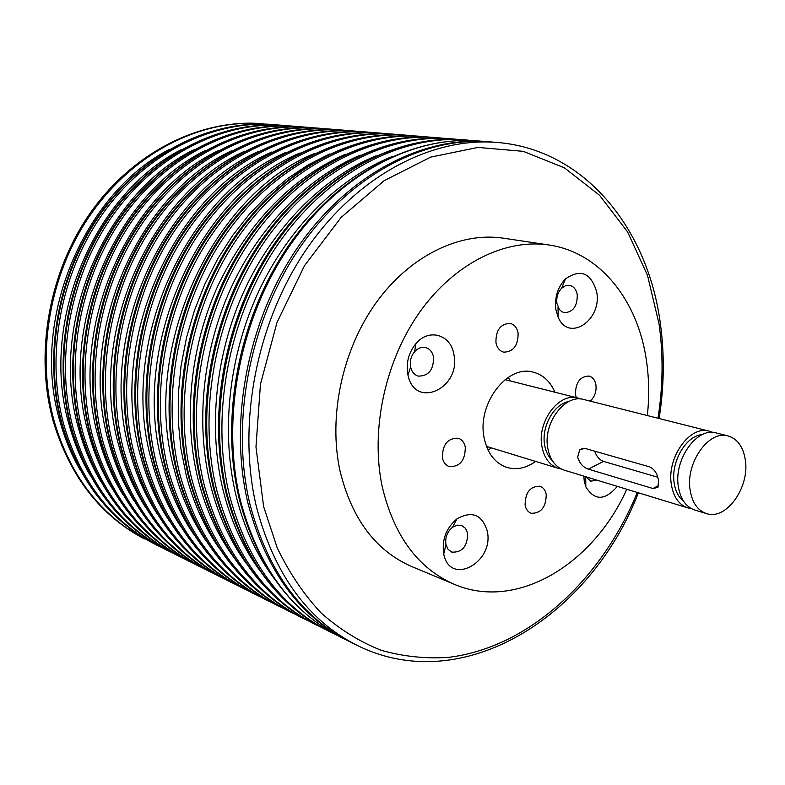 <?xml version="1.0" encoding="UTF-8"?>
<svg xmlns="http://www.w3.org/2000/svg" width="785" height="785" viewBox="0 0 785 785"><rect width="100%" height="100%" fill="white"/><g stroke="black" fill="none" stroke-linecap="round" stroke-linejoin="round"><path stroke-width="1.18" d="M690.143 490.183C685.364 462.934 708.953 429.699 728.107 435.95C737.586 438.884 743.326 446.969 745.357 460.187C749.783 487.563 726.007 520.7 706.471 513.586C697.688 510.525 692.252 502.724 690.143 490.183M706.471 513.586L694.705 509.995C685.933 506.943 680.487 499.182 678.368 486.729C673.54 459.667 697.041 426.697 716.185 432.937L728.107 435.95M683.627 501.33C678.632 497.415 675.492 491.351 674.197 483.167C670.567 462.129 686.051 435.538 702.222 434.625M691.33 508.582L687.738 507.866C678.966 504.814 673.52 497.082 671.381 484.679C666.534 457.724 689.976 424.921 709.12 431.151L712.564 432.407M687.738 507.866L564.238 470.156C555.584 467.163 550.108 459.912 547.822 448.412C542.621 423.419 565.014 393.491 583.922 399.545L709.12 431.151M584.943 448.382L579.713 449.785L577.672 457.174C579.575 463.356 583.137 467.34 588.348 469.145L652.992 488.515L657.958 487.357L658.586 480.92C657.506 473.944 654.562 469.273 649.754 466.918L584.943 448.382M552.424 460.775C548.46 457.017 545.879 451.875 544.692 445.35C541.042 427.001 553.867 403.971 568.958 401.459M453.828 354.221C461.639 388.163 414.794 410.153 407.945 374.877L407.808 374.259C405.953 362.827 408.651 352.632 415.893 343.653C428.757 327.963 450.806 334.498 453.828 354.221M410.575 366.85L410.643 367.164C411.831 371.923 414.382 374.906 418.297 376.113C428.688 376.103 433.762 369.715 433.506 356.92C432.378 351.876 429.738 348.746 425.578 347.529C421.565 346.715 417.895 348.118 414.578 351.729C410.997 356.164 409.662 361.208 410.575 366.85M487.259 531.082C494.53 562.472 449.913 586.729 443.731 553.955L443.643 553.533C441.827 539.462 446.282 527.893 457.017 518.826C472.04 510.515 482.127 514.597 487.259 531.082M445.909 544.427L448.039 549.304L451.679 552.1C462.159 552.709 467.487 546.448 467.654 533.309L465.544 528.393L461.717 525.499L457.164 525.155L452.523 527.255C447.214 531.749 445.007 537.47 445.909 544.427M617.314 486.366C605.009 500.761 594.51 500.899 585.816 486.798L584.246 481.166L583.834 476.142M585.983 476.799L590.732 481.156L597.1 480.194M596.688 292C602.272 320.113 568.742 342.682 558.174 317.238L555.927 309.751C554.445 297.544 557.635 287.261 565.485 278.901C580.655 268.46 591.056 272.837 596.688 292M556.918 303.491L559.42 309.506L561.697 311.616L564.395 312.705C573.119 312.185 577.407 306.179 577.25 294.689C576.229 289.429 573.678 286.329 569.616 285.367L565.514 285.75L561.648 288.223C557.762 292.363 556.182 297.456 556.918 303.491M525.116 505.206C525.96 509.367 527.971 512.046 531.141 513.262C541.042 513.488 546.066 507.198 546.223 494.403C545.379 490.144 543.318 487.416 540.041 486.219C530.199 486.121 525.224 492.45 525.116 505.206M442.426 457.91C443.417 462.404 445.694 465.299 449.255 466.604C459.961 466.908 465.299 460.393 465.279 447.048C464.288 442.436 461.943 439.492 458.244 438.216C447.617 438.059 442.347 444.624 442.426 457.91M495.953 342.672C497.052 347.853 499.633 351.013 503.705 352.161C513.478 351.857 518.277 345.469 518.09 332.968C517.001 327.679 514.352 324.48 510.142 323.371C500.447 323.803 495.718 330.24 495.953 342.672M590.251 401.145C594.745 396.876 596.629 391.47 595.933 384.905C595.02 380.068 592.714 377.114 589.025 376.044C579.958 376.417 575.434 382.609 575.474 394.639L576.288 397.612M488.054 450.09L491.42 447.921M554.926 392.225C550.295 381.49 543.112 374.818 533.368 372.198C507.228 364.112 476.672 404.314 484.178 438.05C487.465 453.445 495.021 463.228 506.825 467.399C516.52 470.205 526.127 468.213 535.635 461.423M647.34 415.559C649.362 396.886 649.077 378.655 646.487 360.864C638.077 300.763 600.182 252.358 548.951 244.989C505.216 238.385 454.309 263.358 419.602 312.283C384.993 361.228 370.294 430.278 382.197 486.553C393.942 535.861 417.993 568.448 454.358 584.334C516.609 611.083 593.058 564.513 626.793 489.261M548.951 244.989L503.313 238.169C460.02 231.634 409.947 255.655 376.025 302.833C342.191 350.022 328.071 416.707 340.091 471.265C351.906 519.081 375.799 550.854 411.772 566.564L454.358 584.334M356.704 645.152C307.759 620.209 274.377 574.296 256.577 507.414C236.766 425.421 256.047 323.381 306.101 249.807C356.292 176.223 431.318 137.012 496.846 142.419L489.379 141.82C423.978 136.433 349.188 175.398 299.213 248.531C249.365 321.654 230.221 423.086 250.042 504.657C267.842 571.195 301.165 616.912 350.012 641.806L356.704 645.152C463.297 698.552 591.213 615.43 638.382 492.794M488.28 141.742L487.181 141.643C421.83 136.256 347.107 175.153 297.181 248.158C247.403 321.153 228.298 422.399 248.119 503.842C265.909 570.283 299.222 615.94 348.04 640.815L349.021 641.306M472.227 140.574L466.123 139.965C401.135 134.618 327.09 172.837 277.762 244.577C228.582 316.306 209.88 415.824 229.691 496.061C247.471 561.53 280.618 606.628 329.141 631.366L334.685 634.005M457.39 139.377L451.414 138.788C386.711 133.47 313.137 171.228 264.241 242.074C215.473 312.93 197.045 411.252 216.856 490.645C234.607 555.427 267.636 600.133 315.943 624.762L321.359 627.343M442.877 138.219L437.029 137.64C372.6 132.341 299.517 169.648 251.023 239.641C202.677 309.633 184.514 406.777 204.306 485.346C222.037 549.461 254.948 593.774 303.039 618.305L308.338 620.837M428.669 137.071L422.958 136.512C358.814 131.252 286.201 168.108 238.12 237.256C190.176 306.405 172.278 402.411 192.05 480.165C209.762 543.632 242.545 587.572 290.411 611.986L295.602 614.459M414.774 135.962L409.181 135.412C345.322 130.173 273.18 166.597 225.501 234.931C177.969 303.265 160.317 398.152 180.079 475.111C197.751 537.931 230.407 581.499 278.057 605.804L283.13 608.228M401.174 134.863L395.699 134.333C332.124 129.123 260.463 165.125 213.177 232.654C166.037 300.184 148.63 393.982 168.363 470.166C186.006 532.358 218.534 575.552 265.958 599.75L270.923 602.124M387.868 133.803L382.501 133.283C319.22 128.092 248.021 163.682 201.127 230.427C154.38 297.181 137.218 389.909 156.912 465.328C174.515 526.902 206.916 569.733 254.114 593.823L258.981 596.158M374.828 132.753L369.568 132.243C306.582 127.092 235.843 162.269 189.342 228.249C142.978 294.247 126.042 385.926 145.716 460.599C163.28 521.574 195.553 564.042 242.526 588.024L247.285 590.31M362.062 131.733L356.91 131.232C294.218 126.11 223.941 160.896 177.812 226.119C131.831 291.372 115.12 382.04 134.755 455.977C152.28 516.353 184.416 558.469 231.163 582.342L235.824 584.58M349.551 130.722L344.507 130.241C282.1 125.139 212.284 159.541 166.538 224.039C120.919 288.556 104.444 378.223 124.04 451.444C141.516 511.241 173.514 553.013 220.035 576.769L224.598 578.967M337.295 129.741L332.349 129.27C270.246 124.197 200.881 158.217 155.499 221.998C110.253 285.809 93.984 374.504 113.54 447.018C130.967 506.237 162.838 547.675 209.124 571.313L213.608 573.472M325.284 128.779L320.437 128.318C258.628 123.274 189.715 156.921 144.695 220.006C99.813 283.12 83.76 370.854 103.267 442.671C120.645 501.34 152.378 542.435 198.438 565.965L202.824 568.075M313.509 127.837L308.76 127.386C247.246 122.372 178.774 155.656 134.117 218.053C89.598 280.48 73.741 367.282 93.199 438.432C110.538 496.542 142.124 537.303 187.958 560.726L192.266 562.796M301.97 126.905L297.309 126.463C236.089 121.479 168.059 154.41 123.755 216.14C79.589 277.9 63.938 363.789 83.347 434.262C100.627 491.842 132.076 532.279 177.685 555.584L181.904 557.615M290.646 126.002L286.074 125.571C225.148 120.605 157.569 153.193 113.609 214.266C69.796 275.378 54.332 360.364 73.692 430.19C90.923 487.23 122.234 527.353 167.617 550.54L171.748 552.532M279.548 125.109L275.064 124.687C214.433 119.752 147.286 151.996 103.669 212.431C60.2 272.895 44.931 357.018 64.233 426.196C81.404 482.716 112.579 522.516 157.726 545.595L161.788 547.557M263.652 123.775L239.817 123.628C182.228 127.435 122.646 163.888 85.32 222.459C48.179 281.099 36.532 358.068 54.44 422.065C68.207 468.439 92.394 503.842 127.023 528.276L152.339 542.837M561.373 469.028L558.38 468.37C549.736 465.377 544.26 458.155 541.964 446.685C536.754 421.79 559.097 392.009 577.986 398.044L580.89 399.035M510.103 380.902L508.346 377.3M657.732 477.201L603.498 461.413C599.505 459.902 596.561 456.487 594.647 451.159M657.977 418.238C663.031 386.279 663.394 354.849 659.057 323.96L647.546 275.466L627.568 231.879L599.583 195.308L564.395 167.823L523.261 151.338L477.947 147.423L430.671 157.128L384.081 180.707L341.073 217.474L304.521 265.644L276.997 322.439L260.453 384.228L255.969 446.969L263.623 506.58L277.193 547.773C289.263 572.873 303.942 594.637 321.232 613.085C339.709 629.384 359.697 641.787 381.196 650.294C403.205 656.525 425.598 658.89 448.382 657.379C528.452 647.772 601.722 579.762 637.283 492.46M239.239 498.907C219.702 418.15 238.571 318.779 287.781 246.814C337.099 174.967 411.575 135.599 478.408 140.947C413.204 135.579 338.767 174.191 289.096 246.667C239.562 319.132 220.624 419.661 240.436 500.604C258.226 566.633 291.471 612.064 340.17 636.88L348.04 640.815M392.264 156.5C338.894 177.93 288.743 227.287 258.618 291.549C228.739 355.939 220.644 432.142 236.079 495.777C244.106 527.942 256.901 555.682 274.495 579.006M226.188 493.461C206.641 413.548 225.236 315.344 274.034 244.263C322.949 173.279 396.955 134.421 463.435 139.75C398.505 134.402 324.539 172.543 275.299 244.115C226.188 315.688 207.534 414.99 227.346 495.07C245.116 560.411 278.253 605.441 326.727 630.159L329.141 631.366M376.093 155.813C323.391 177.439 274.171 226.286 244.734 289.557C215.532 352.926 207.799 427.746 223.146 490.35C230.976 521.446 243.35 548.401 260.296 571.225M213.441 488.133C193.885 409.044 212.215 311.998 260.61 241.76C309.113 171.63 382.658 133.273 448.784 138.582C384.13 133.264 310.654 170.934 261.827 241.633C213.137 312.322 194.758 410.437 214.56 489.673C232.311 554.338 265.32 598.975 313.588 623.584L315.943 624.762M360.256 155.165C308.23 176.988 259.933 225.324 231.163 287.604C202.638 349.992 195.259 423.458 210.517 485.051C218.142 515.097 230.103 541.267 246.411 563.591M200.989 482.922C181.443 404.648 199.508 308.721 247.501 239.327C295.611 170.021 368.685 132.145 434.458 137.434C370.088 132.145 297.083 169.364 248.668 239.199C200.391 309.045 182.277 405.982 202.069 484.404C219.8 548.391 252.691 592.646 300.733 617.147L303.039 618.305M344.762 154.557C290.862 178.617 248.58 222.332 217.916 285.711C190.058 347.137 183.023 419.268 198.173 479.87C205.601 508.886 217.151 534.291 232.831 556.094M188.822 477.829C169.275 400.36 187.095 305.532 234.686 236.942C282.404 168.441 355.016 131.056 420.446 136.315C356.351 131.056 283.827 167.833 235.814 236.825C187.949 305.836 170.09 401.635 189.862 479.242C207.564 542.592 240.328 586.464 288.164 610.858L290.411 611.986M329.582 153.978L308.162 164.879L287.457 178.627L267.783 195.102L249.414 214.119L232.654 235.441L217.759 258.795L204.973 283.866L194.503 310.281L186.496 337.658L181.09 365.604L178.352 393.707L178.293 421.535L180.903 448.696L186.104 474.807C193.336 502.812 204.483 527.451 219.535 548.735M176.929 472.855C157.402 396.17 174.957 302.411 222.165 234.617C269.49 166.911 341.642 129.976 406.718 135.216C342.917 129.986 270.864 166.332 223.254 234.509C175.791 302.696 158.187 397.387 177.94 474.209C195.602 536.911 228.249 580.409 275.849 604.695L278.057 605.804M314.707 153.428C211.518 194.866 140.338 350.816 174.319 469.862C181.345 496.876 192.089 520.759 206.533 541.513M165.301 467.988C145.784 392.068 163.103 299.36 209.929 232.34C256.872 165.409 328.552 128.926 393.295 134.137C329.769 128.936 258.186 164.86 210.979 232.242C163.908 299.635 146.55 393.236 166.273 469.283C183.906 531.366 216.415 574.492 263.799 598.67L265.958 599.75M300.145 152.918C198.409 194.798 129.142 347.932 162.78 465.024C169.619 491.067 179.951 514.195 193.797 534.418M153.929 463.228C134.431 388.055 151.515 296.377 197.967 230.123C244.527 163.947 315.747 127.906 380.146 133.087C316.914 127.916 245.793 163.427 198.978 230.025C152.3 296.642 135.177 389.183 154.871 464.465C172.464 525.93 204.846 568.703 252.005 592.763L254.114 593.823M285.868 152.437C185.584 194.749 118.201 345.115 151.505 460.295C158.138 485.375 168.078 507.758 181.335 527.441M142.811 458.568C123.333 384.13 140.191 293.462 186.261 227.944C232.458 162.505 303.216 126.905 367.262 132.057C304.325 126.915 233.675 162.024 187.232 227.866C140.947 293.718 124.05 385.219 143.714 459.755C161.268 520.622 193.522 563.031 240.445 586.984L242.526 588.024M271.875 151.986C173.053 194.7 107.506 342.368 140.466 455.663C146.903 479.802 156.45 501.448 169.128 520.583M131.919 454.005C112.481 380.293 129.113 290.607 174.81 225.825C220.634 161.111 290.941 125.914 354.653 131.056C292 125.934 221.812 160.64 175.752 225.746C129.839 290.852 113.177 381.343 132.802 455.153C150.318 515.421 182.424 557.478 229.132 581.322L231.163 582.342M258.157 151.574C160.807 194.66 97.046 339.689 129.672 451.13C135.903 474.346 145.068 495.257 157.177 513.851M121.273 449.55C101.864 376.545 118.27 287.82 163.614 223.745C209.075 159.738 278.92 124.952 342.289 130.065C279.941 124.972 210.203 159.296 164.516 223.666C118.977 288.056 102.531 377.546 122.117 450.639C139.593 510.329 171.562 552.041 218.044 575.778L220.035 576.769M244.704 151.181C148.816 194.631 86.821 337.069 119.104 446.694C125.129 469.008 133.911 489.183 145.46 507.218M110.842 445.173C91.462 372.875 107.663 285.092 152.643 221.704C197.761 158.393 267.155 124.02 330.181 129.093C268.127 124.03 198.84 157.981 153.526 221.635C108.35 285.318 92.12 373.837 111.666 446.223C129.093 505.344 160.925 546.713 207.181 570.342L209.124 571.313M231.516 150.828C137.09 194.611 76.822 334.508 108.752 442.357C114.581 463.768 122.99 483.217 133.98 500.702M100.637 440.895C81.297 369.274 97.291 282.414 141.908 219.712C186.663 157.088 255.616 123.088 318.308 128.151C256.548 123.108 187.713 156.696 142.762 219.653C97.948 282.639 81.934 370.206 101.432 441.906C118.81 500.467 150.504 541.503 196.535 565.014L198.438 565.965M218.564 150.504C125.61 194.601 67.039 332.006 98.625 438.108C104.248 458.636 112.284 477.358 122.735 494.285M90.638 436.695C71.337 365.751 87.125 279.794 131.399 217.769C175.801 155.803 244.312 122.185 306.67 127.219C245.205 122.205 176.821 155.43 132.223 217.71C87.773 280.01 71.955 366.644 91.403 437.667C108.732 495.688 140.289 536.39 186.094 559.784L187.958 560.726M205.866 150.21C114.384 194.611 57.472 329.563 88.705 433.938C94.121 453.602 101.785 471.608 111.715 487.966M80.845 432.594C61.583 362.307 77.185 277.233 121.106 215.855C165.164 154.547 233.233 121.302 295.258 126.306C234.097 121.322 166.145 154.184 121.901 215.806C77.803 277.439 62.182 363.161 81.591 433.526C98.861 490.998 130.281 531.386 175.85 554.661L177.685 555.584M193.404 149.935C103.384 194.621 48.101 327.178 78.981 429.866C84.191 448.667 91.502 465.956 100.912 481.745M71.249 428.561C52.036 358.922 67.441 274.721 111.028 213.991C154.743 153.32 222.371 120.439 284.072 125.414C223.195 120.448 155.695 152.977 111.794 213.932C68.04 274.927 52.615 359.756 71.975 429.464C89.186 486.415 120.468 526.47 165.812 549.637L167.617 550.54M181.168 149.7C92.62 194.641 38.926 324.843 69.453 425.872C74.467 443.829 81.414 460.412 90.314 475.622M61.848 424.616C42.684 355.615 57.894 272.267 101.147 212.156C144.528 152.113 211.724 119.585 273.092 124.53C212.519 119.605 145.441 151.79 101.893 212.107C58.483 272.454 43.244 356.419 62.545 425.48C79.707 481.911 110.852 521.652 155.96 544.712L157.726 545.595M169.148 149.493C82.072 194.68 29.948 322.557 60.121 421.947C64.929 439.08 71.523 454.947 79.923 469.577M260.247 123.52C200.165 119.418 134.137 151.731 91.453 211.342C48.915 270.992 34.187 353.544 53.311 421.584C70.11 476.652 100.48 515.765 144.45 538.932M652.992 488.515L658.625 485.503M588.348 469.145L603.498 461.413M133.715 451.601L132.783 447.96M410.643 367.164L407.945 374.877M445.959 544.633L443.731 553.955M585.698 476.711L585.816 486.798M558.027 307.2L558.174 317.238M496.846 142.419C584.953 149.376 647.782 228.847 660.283 323.008C664.64 354.32 664.238 386.161 659.086 418.523M478.408 140.947L487.181 141.643M463.435 139.75L466.123 139.965M448.784 138.582L451.414 138.788M434.458 137.434L437.029 137.64M420.446 136.315L422.958 136.512M406.718 135.216L409.181 135.412M393.295 134.137L395.699 134.333M380.146 133.087L382.501 133.283M367.262 132.057L369.568 132.243M354.653 131.056L356.91 131.232M342.289 130.065L344.507 130.241M330.181 129.093L332.349 129.27M318.308 128.151L320.437 128.318M306.67 127.219L308.76 127.386M295.258 126.306L297.309 126.463M284.072 125.414L286.074 125.571M273.092 124.53L275.064 124.687M239.817 123.628L269.019 124.256M577.986 398.044L505.098 379.636M558.38 468.37L486.484 446.41M61.966 425.058C79.069 481.421 110.4 521.299 155.96 544.712M71.376 429.032C88.528 485.895 120.007 526.107 165.812 549.637M80.973 433.075C98.174 490.468 129.8 530.994 175.85 554.661M90.775 437.216C108.026 495.129 139.799 535.988 186.094 559.784M100.784 441.435C118.074 499.888 149.984 541.081 196.535 565.014M110.999 445.743C128.328 504.745 160.395 546.282 207.181 570.342M121.43 450.139C138.808 509.71 171.012 551.59 218.044 575.778M132.086 454.633C149.503 514.774 181.855 557.007 229.132 581.322M142.978 459.235C160.425 519.945 192.924 562.531 240.445 586.984M154.115 463.925C171.591 525.234 204.228 568.173 252.005 592.763M165.488 468.724C183.003 530.631 215.777 573.943 263.799 598.67M177.125 473.63C194.66 536.145 227.571 579.84 275.849 604.695M189.028 478.654C206.592 541.787 239.631 585.855 288.164 610.858M201.205 483.786C218.779 547.557 251.956 592.018 300.733 617.147M213.667 489.045C231.261 553.464 264.565 598.307 313.588 623.584M226.423 494.422C244.027 559.499 277.458 604.735 326.727 630.159M239.484 499.937C257.087 565.671 290.646 611.319 340.17 636.88M561.648 288.223L565.485 278.901M452.523 527.255L457.017 518.826M414.578 351.729L415.893 343.653M579.713 449.785L582.853 448.215"/></g></svg>
